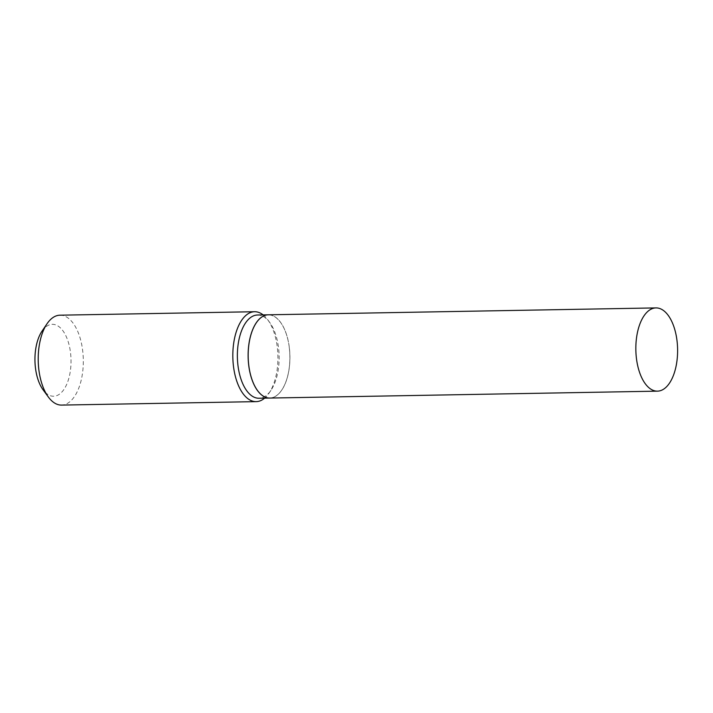 <?xml version="1.0" encoding="UTF-8"?>
<svg xmlns="http://www.w3.org/2000/svg" width="713" height="713" viewBox="0 0 713 713"><rect width="100%" height="100%" fill="white"/><g stroke="black" fill="none" stroke-linecap="round" stroke-linejoin="round"><path stroke-width="0.53" stroke-dasharray="3.56 2.67" d="M268.311 314.807A41.63 20.882 -91 0 1 289.674 350.956A41.63 20.882 -91 0 1 274.853 396.713A41.63 20.882 -91 0 1 269.79 398.059A41.63 20.882 -91 0 0 281.697 390.136A41.63 20.882 -91 0 0 289.059 345.93A41.568 20.846 -91 0 1 281.733 390.082A41.568 20.846 -91 0 1 249.015 366.919A41.568 20.846 -91 0 1 256.68 322.321A41.568 20.846 -91 0 1 280.53 322.356A41.568 20.846 -91 0 1 289.086 345.948A41.63 20.882 -91 0 0 280.494 322.303A41.63 20.882 -91 0 0 268.284 314.807M42.014 331.162A35.971 18.039 -91 0 1 70.32 351.206A35.971 18.039 -91 0 1 63.689 389.797A35.971 18.039 -91 0 1 43.056 389.77M59.963 315.191A44.964 22.549 -91 0 1 82.432 348.8A44.964 22.549 -91 0 1 61.568 405.091M263.142 314.896A44.964 22.549 -91 0 1 267.785 319.816A44.964 22.549 -91 0 1 277.036 345.333A44.964 22.549 -91 0 1 269.095 393.077A44.964 22.549 -91 0 1 264.63 398.148M257.509 315.003A41.63 20.882 -91 0 1 269.746 322.49A41.63 20.882 -91 0 1 278.32 346.126A41.63 20.882 -91 0 1 270.958 390.323A41.63 20.882 -91 0 1 258.988 398.246M270.958 390.323L269.095 393.077M269.746 322.49L267.785 319.816"/><path stroke-width="1.07" d="M650.916 309.246A41.63 20.882 -91 0 1 655.987 307.909A41.63 20.882 -91 0 1 677.35 344.049A41.63 20.882 -91 0 1 662.529 389.806A41.63 20.882 -91 0 1 657.466 391.152A41.63 20.882 -91 0 1 636.094 355.003A41.63 20.882 -91 0 1 650.916 309.246M657.466 391.152L269.79 398.059A41.63 20.882 -91 0 1 248.427 361.91A41.63 20.882 -91 0 1 263.249 316.153A41.63 20.882 -91 0 1 268.311 314.807L655.987 307.909M269.764 398.059A41.63 20.882 -91 0 1 269.737 398.059A41.63 20.882 -91 0 1 248.935 366.937A41.63 20.882 -91 0 1 268.257 314.807A41.63 20.882 -91 0 1 268.284 314.807L257.509 315.003A41.63 20.882 -91 0 0 238.187 367.124A41.63 20.882 -91 0 0 258.988 398.246L269.737 398.059M264.63 398.148A44.964 22.549 -91 0 1 256.172 401.633L61.568 405.091A44.964 22.549 -91 0 1 48.35 397.007L43.056 389.77A35.971 18.039 -91 0 1 35.65 369.352A35.971 18.039 -91 0 1 42.014 331.162L47.04 323.747A44.964 22.549 -91 0 1 59.963 315.191L254.568 311.724A44.964 22.549 -91 0 1 263.142 314.896M48.35 397.007A44.964 22.549 -91 0 1 39.09 371.482A44.964 22.549 -91 0 1 47.04 323.747M256.172 401.633A44.964 22.549 -91 0 1 233.704 368.015A44.964 22.549 -91 0 1 254.568 311.724"/></g></svg>
